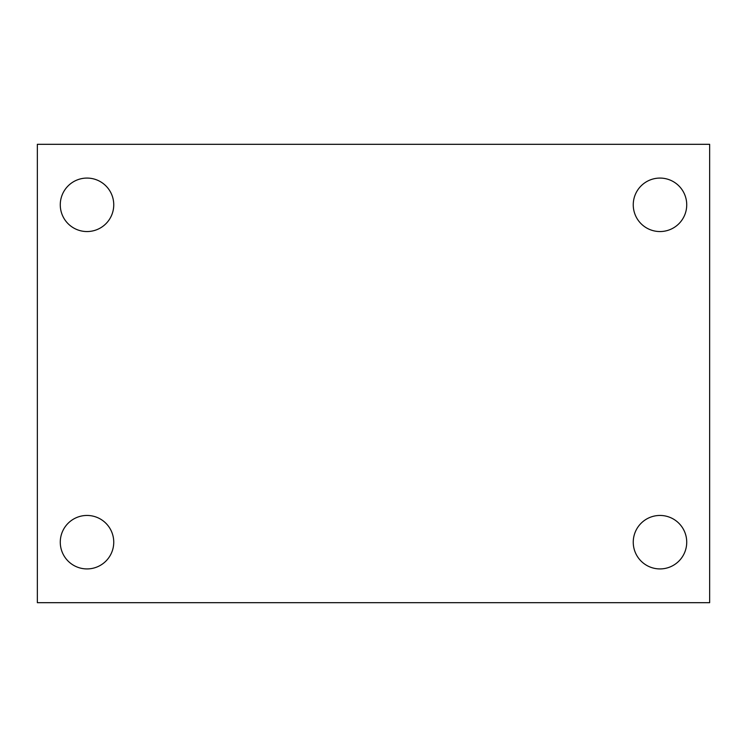 <?xml version="1.0" encoding="UTF-8"?>
<svg xmlns="http://www.w3.org/2000/svg" width="747" height="747" viewBox="0 0 747 747"><rect width="100%" height="100%" fill="white"/><g stroke="black" fill="none" stroke-linecap="round" stroke-linejoin="round"><path stroke-width="1.12" d="M37.35 144.311L709.65 144.311L709.65 602.689L37.35 602.689L37.35 144.311M87.007 515.449A26.743 26.743 0 0 1 113.749 542.182A26.743 26.743 0 0 1 87.007 568.925A26.743 26.743 0 0 1 60.274 542.182A26.743 26.743 0 0 1 87.007 515.449M659.993 515.449A26.743 26.743 0 0 1 686.726 542.182A26.743 26.743 0 0 1 659.993 568.925A26.743 26.743 0 0 1 633.251 542.182A26.743 26.743 0 0 1 659.993 515.449M659.993 178.075A26.743 26.743 0 0 1 686.726 204.818A26.743 26.743 0 0 1 659.993 231.551A26.743 26.743 0 0 1 633.251 204.818A26.743 26.743 0 0 1 659.993 178.075M87.007 178.075A26.743 26.743 0 0 1 113.749 204.818A26.743 26.743 0 0 1 87.007 231.551A26.743 26.743 0 0 1 60.274 204.818A26.743 26.743 0 0 1 87.007 178.075"/></g></svg>
